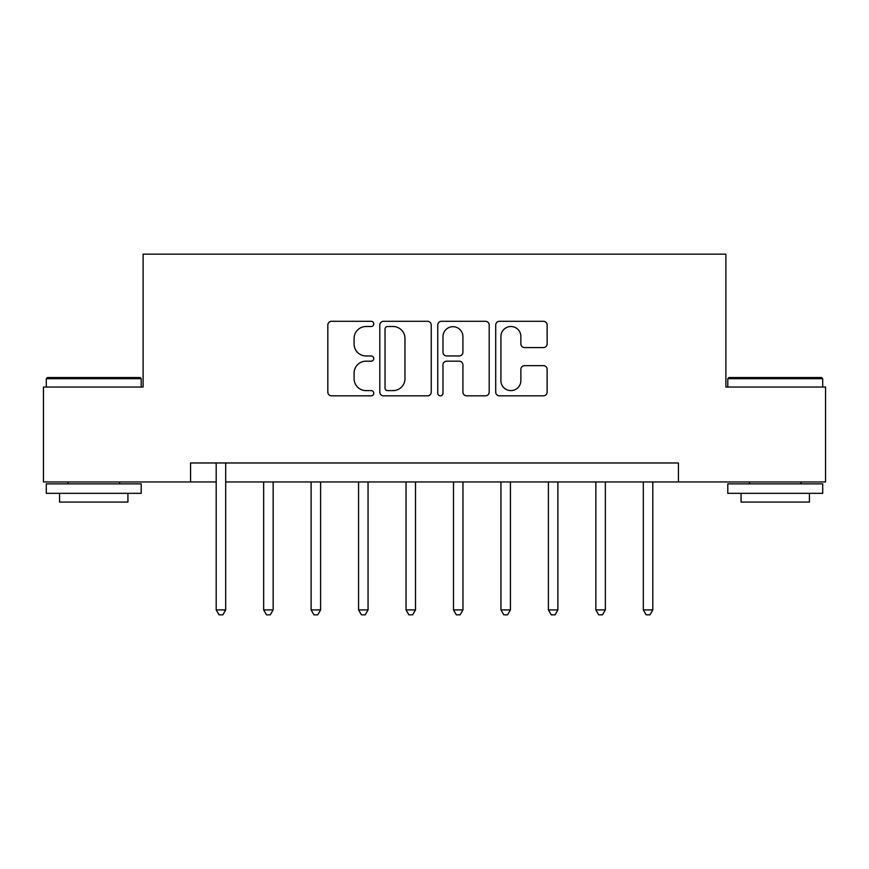 <?xml version="1.0" encoding="UTF-8"?>
<svg xmlns="http://www.w3.org/2000/svg" width="869" height="869" viewBox="0 0 869 869"><rect width="100%" height="100%" fill="white"/><g stroke="black" fill="none" stroke-linecap="round" stroke-linejoin="round"><path stroke-width="1.3" d="M373.757 323.909A2.607 2.607 0 0 0 371.15 321.302L331.556 321.302A3.726 3.726 0 0 0 327.83 325.028L327.83 392.104A3.726 3.726 0 0 0 331.556 395.829L371.15 395.829A2.607 2.607 0 0 0 373.757 393.222A2.607 2.607 0 0 0 371.15 390.615L366.023 390.615A11.927 11.927 0 0 1 354.096 378.688L354.096 373.105A11.927 11.927 0 0 1 366.023 361.178L371.15 361.178A2.607 2.607 0 0 0 373.757 358.571A2.607 2.607 0 0 0 371.15 355.964L366.023 355.964A11.927 11.927 0 0 1 354.096 344.037L354.096 338.443A11.927 11.927 0 0 1 366.023 326.516L371.15 326.516A2.607 2.607 0 0 0 373.757 323.909M543.407 347.578A3.726 3.726 0 0 0 547.133 343.852L547.133 325.028A3.726 3.726 0 0 0 543.407 321.302L499.436 321.302A3.726 3.726 0 0 0 495.71 325.028L495.71 392.104A3.726 3.726 0 0 0 499.436 395.829L543.407 395.829A3.726 3.726 0 0 0 547.133 392.104L547.133 369.379A3.726 3.726 0 0 0 543.407 365.653L524.594 365.653A3.726 3.726 0 0 0 520.868 369.379L520.868 380.644A9.972 9.972 0 0 1 510.896 390.615A9.972 9.972 0 0 1 500.924 380.644L500.924 336.488A9.972 9.972 0 0 1 510.896 326.516A9.972 9.972 0 0 1 520.868 336.488L520.868 343.852A3.726 3.726 0 0 0 524.594 347.578L543.407 347.578M190.572 481.958L43.45 481.958L43.45 387.042L143.113 387.042L143.113 254.161L725.887 254.161L725.887 387.042L825.55 387.042L825.55 481.958L678.428 481.958L678.428 462.971L190.572 462.971L190.572 481.958L216.196 481.958M431.241 325.028A3.726 3.726 0 0 0 427.515 321.302L383.533 321.302A3.726 3.726 0 0 0 379.807 325.028L379.807 392.104A3.726 3.726 0 0 0 383.533 395.829L427.515 395.829A3.726 3.726 0 0 0 431.241 392.104L431.241 325.028M441.485 321.302L485.467 321.302A3.726 3.726 0 0 1 489.193 325.028L489.193 392.104A3.726 3.726 0 0 1 485.467 395.829L466.642 395.829A3.726 3.726 0 0 1 462.916 392.104L462.916 364.904A3.726 3.726 0 0 0 459.19 361.178L446.709 361.178A3.726 3.726 0 0 0 442.973 364.904L442.973 393.222A2.607 2.607 0 0 1 440.366 395.829A2.607 2.607 0 0 1 437.759 393.222L437.759 325.028A3.726 3.726 0 0 1 441.485 321.302M225.69 481.958L678.428 481.958M387.639 326.516A2.607 2.607 0 0 0 385.032 329.123L385.032 388.008A2.607 2.607 0 0 0 387.639 390.615L393.038 390.615A11.927 11.927 0 0 0 404.965 378.688L404.965 338.443A11.927 11.927 0 0 0 393.038 326.516L387.639 326.516M462.916 336.672A9.972 9.972 0 0 0 452.945 326.701A9.972 9.972 0 0 0 442.973 336.672L442.973 352.227A3.726 3.726 0 0 0 446.709 355.964L459.19 355.964A3.726 3.726 0 0 0 462.916 352.227L462.916 336.672M226.157 462.971L225.962 463.459A3.802 3.802 0 0 0 225.69 464.872L225.69 609.908L216.196 609.908L216.196 464.872A3.802 3.802 0 0 0 215.925 463.459L215.729 462.971M225.69 609.908L222.844 614.839L219.042 614.839L216.196 609.908M263.655 481.958L263.655 609.908L273.148 609.908L273.148 481.958M273.148 609.908L270.292 614.839L266.501 614.839L263.655 609.908M311.113 481.958L311.113 609.908L320.607 609.908L320.607 481.958M320.607 609.908L317.75 614.839L313.959 614.839L311.113 609.908M358.571 481.958L358.571 609.908L368.054 609.908L368.054 481.958M368.054 609.908L365.208 614.839L361.417 614.839L358.571 609.908M406.029 481.958L406.029 609.908L415.512 609.908L415.512 481.958M415.512 609.908L412.666 614.839L408.875 614.839L406.029 609.908M47.437 377.548L140.072 377.548L141.213 378.688L46.296 378.688L47.437 377.548M93.754 493.342L46.296 493.342L46.296 483.859L141.213 483.859L141.213 493.342L93.754 493.342M127.928 493.342L127.928 502.076L59.581 502.076L59.581 493.342M728.928 377.548L821.563 377.548L822.704 378.688L727.787 378.688L728.928 377.548M775.246 493.342L727.787 493.342L727.787 483.859L822.704 483.859L822.704 493.342L775.246 493.342M809.419 493.342L809.419 502.076L741.072 502.076L741.072 493.342M453.488 481.958L453.488 609.908L462.971 609.908L462.971 481.958M462.971 609.908L460.125 614.839L456.334 614.839L453.488 609.908M500.946 481.958L500.946 609.908L510.429 609.908L510.429 481.958M510.429 609.908L507.583 614.839L503.792 614.839L500.946 609.908M548.393 481.958L548.393 609.908L557.887 609.908L557.887 481.958M557.887 609.908L555.041 614.839L551.25 614.839L548.393 609.908M595.852 481.958L595.852 609.908L605.345 609.908L605.345 481.958M605.345 609.908L602.499 614.839L598.708 614.839L595.852 609.908M643.31 481.958L643.31 609.908L652.804 609.908L652.804 481.958M652.804 609.908L649.958 614.839L646.156 614.839L643.31 609.908M46.296 387.042L46.296 378.688M67.934 483.859L67.934 481.958M119.574 483.859L119.574 481.958M141.213 387.042L141.213 378.688M727.787 387.042L727.787 378.688M749.426 483.859L749.426 481.958M801.066 483.859L801.066 481.958M822.704 387.042L822.704 378.688"/></g></svg>
